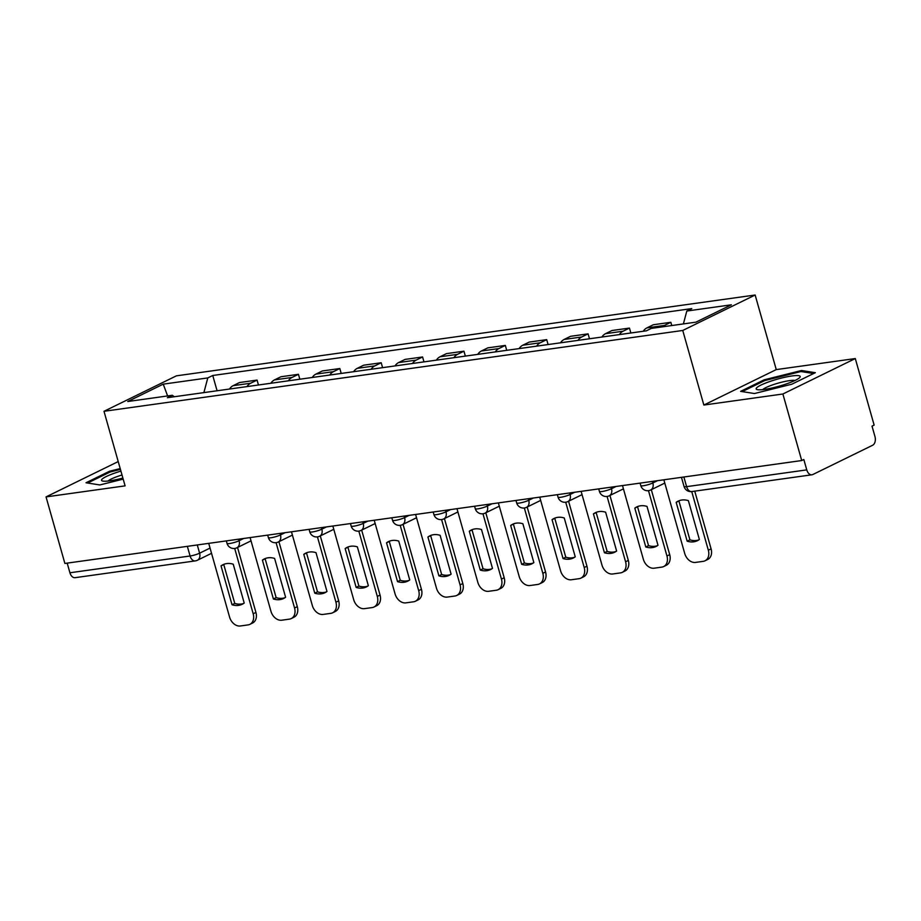 <?xml version="1.0" encoding="UTF-8"?>
<svg xmlns="http://www.w3.org/2000/svg" width="921" height="921" viewBox="0 0 921 921"><rect width="100%" height="100%" fill="white"/><g stroke="black" fill="none" stroke-linecap="round" stroke-linejoin="round"><path stroke-width="1.38" d="M782.885 394.004L855.298 358.557L776.253 369.597L755.151 295.019L176.406 375.837L103.992 411.296L682.749 330.466L703.851 405.044L782.885 394.004L801.719 460.546L64.884 563.445L46.05 496.903L125.095 485.862L103.992 411.296M855.298 358.557L874.133 425.099L872.014 426.135L874.95 436.496A7.034 4.57 82.1 0 1 872.624 445.257L812.875 474.499A7.034 4.57 82.1 0 1 811.954 474.787L691.809 491.561A7.034 4.57 -97.9 0 1 686.606 486.656L806.761 469.883A7.034 4.57 82.1 0 0 811.954 474.787M187.343 546.337L190.083 555.996A7.034 4.57 -97.9 0 0 195.275 560.901L75.119 577.674A7.034 4.57 -97.9 0 1 69.927 572.77L190.083 555.996A7.034 1.117 -15.8 0 0 199.604 553.187L210.057 548.076M67.187 563.122L69.927 572.77M118.222 461.571L46.05 496.903M806.761 469.883L803.826 459.51L801.719 460.546M662.395 326.851A16.187 10.499 -97.9 0 1 664.398 325.447L670.845 322.304L653.334 324.745L646.899 327.899A16.187 10.499 82.1 0 0 643.261 331.261M671.754 325.539L670.845 322.304M619.384 334.588A16.187 10.499 -97.9 0 1 623.022 331.226L629.457 328.083L611.958 330.524L605.523 333.678A16.187 10.499 82.1 0 0 601.885 337.04M630.85 332.988L629.457 328.083M578.008 340.367A16.187 10.499 -97.9 0 1 581.646 337.005L588.082 333.851L570.583 336.303L564.136 339.458A16.187 10.499 82.1 0 0 560.498 342.808M589.475 338.767L588.082 333.851M536.632 346.146A16.187 10.499 -97.9 0 1 540.27 342.785L546.706 339.63L529.207 342.082L522.76 345.225A16.187 10.499 82.1 0 0 519.122 348.587M548.099 344.546L546.706 339.63M495.256 351.926A16.187 10.499 -97.9 0 1 498.894 348.564L505.33 345.41L487.819 347.862L481.384 351.005A16.187 10.499 82.1 0 0 477.746 354.366M506.723 350.325L505.33 345.41M453.88 357.705A16.187 10.499 -97.9 0 1 457.518 354.343L463.954 351.189L446.443 353.629L440.008 356.784A16.187 10.499 82.1 0 0 436.37 360.146M465.347 356.105L463.954 351.189M412.504 363.484A16.187 10.499 -97.9 0 1 416.142 360.123L422.578 356.968L405.067 359.409L398.632 362.563A16.187 10.499 82.1 0 0 394.994 365.925M423.971 361.884L422.578 356.968M371.117 369.263A16.187 10.499 -97.9 0 1 374.755 365.902L381.202 362.747L363.691 365.188L357.256 368.342A16.187 10.499 82.1 0 0 353.618 371.704M382.583 367.663L381.202 362.747M329.741 375.043A16.187 10.499 -97.9 0 1 333.379 371.681L339.826 368.527L322.315 370.967L315.88 374.122A16.187 10.499 82.1 0 0 312.242 377.483M341.207 373.431L339.826 368.527M288.365 380.81A16.187 10.499 -97.9 0 1 292.003 377.46L298.439 374.306L280.94 376.747L274.504 379.901A16.187 10.499 82.1 0 0 270.855 383.263M299.832 379.21L298.439 374.306M246.989 386.59A16.187 10.499 -97.9 0 1 250.627 383.228L257.063 380.085L239.564 382.526L233.117 385.68A16.187 10.499 82.1 0 0 229.479 389.042M258.456 384.99L257.063 380.085M683.394 323.916L686.813 311.033L731.378 304.805L695.908 322.166L651.354 328.394L646.392 330.823L167.369 397.711L172.331 395.282L127.766 401.51L163.236 384.149L207.789 377.921L203.886 392.611M686.813 311.033L691.775 308.604L212.751 375.492L207.789 377.921M755.151 295.019L682.749 330.466M776.253 369.597L703.851 405.044M740.622 391.356L754.46 393.532L791.818 384.207L815.338 372.683L801.5 370.507L764.142 379.832L740.622 391.356M120.202 468.582L109.53 471.253L86.01 482.765L99.848 484.953L123.184 479.116M217.08 390.769L212.751 375.492M174.265 396.744L172.331 395.282M167.61 395.938L163.236 384.149M764.407 380.753L764.142 379.832M801.834 371.67L801.5 370.507M109.795 472.162L109.53 471.253M663.868 479.795L684.729 553.498A10.557 7.863 -116.1 0 0 695.516 562.42L703.218 561.35A10.557 7.863 63.9 0 0 705.014 560.797A10.557 7.863 63.9 0 0 708.33 550.205L691.74 491.572M687.17 541.191A21.816 16.244 -116.1 0 0 697.416 540.685A21.816 16.244 -116.1 0 0 699.373 539.487L688.378 500.644A21.816 16.244 63.9 0 0 678.132 501.151A21.816 16.244 63.9 0 0 676.175 502.348L687.17 541.191L689.91 539.844L678.927 501.001A21.816 16.244 63.9 0 1 679.548 500.564M705.014 560.797L707.765 559.45A10.557 7.863 63.9 0 0 711.081 548.858L694.745 491.158M689.91 539.844A21.816 16.244 -116.1 0 0 698.751 539.925M678.927 501.001L676.175 502.348M799.958 377.242A22.875 3.615 -15.8 0 0 781.434 378.07A22.875 3.615 -15.8 0 0 756.383 388.132A22.875 3.615 -15.8 0 0 757.292 389.641A22.875 3.615 -15.8 0 0 779.154 386.175A22.875 3.615 -15.8 0 0 799.589 377.668A22.875 3.615 -15.8 0 0 799.958 377.242M794.95 380.5A17.326 2.74 -15.8 0 0 778.291 383.101A17.326 2.74 -15.8 0 0 762.726 389.618M742.234 391.609L764.764 380.569L800.959 371.531L813.623 373.523M120.916 471.103A22.875 3.615 -15.8 0 0 101.759 479.542A22.875 3.615 -15.8 0 0 102.68 481.05A22.875 3.615 -15.8 0 0 122.884 478.045M122.021 474.994A17.326 2.74 -15.8 0 0 108.114 481.038M87.622 483.018L110.152 471.989L120.444 469.411M622.492 485.574L643.353 559.277A10.557 7.863 -116.1 0 0 654.14 568.199L661.831 567.117A10.557 7.863 63.9 0 0 663.638 566.576A10.557 7.863 63.9 0 0 666.954 555.985L648.476 490.663M645.794 546.97A21.816 16.244 -116.1 0 0 656.04 546.464A21.816 16.244 -116.1 0 0 657.997 545.267L647.003 506.423A21.816 16.244 63.9 0 0 636.756 506.93A21.816 16.244 63.9 0 0 634.799 508.127L645.794 546.97L648.534 545.623L637.551 506.78A21.816 16.244 63.9 0 1 638.172 506.343M663.638 566.576L666.378 565.229A10.557 7.863 63.9 0 0 669.694 554.638L651.32 489.684M648.534 545.623A21.816 16.244 -116.1 0 0 657.364 545.704M637.551 506.78L634.799 508.127M581.116 491.354L601.966 565.057A10.557 7.863 -116.1 0 0 612.764 573.979L620.455 572.897A10.557 7.863 63.9 0 0 622.262 572.355A10.557 7.863 63.9 0 0 625.578 561.752L607.089 496.442M604.418 552.75A21.816 16.244 -116.1 0 0 614.664 552.243A21.816 16.244 -116.1 0 0 616.621 551.046L605.627 512.203A21.816 16.244 63.9 0 0 595.38 512.709A21.816 16.244 63.9 0 0 593.423 513.906L604.418 552.75L607.158 551.403L596.163 512.56A21.816 16.244 63.9 0 1 596.796 512.122M622.262 572.355L625.002 571.008A10.557 7.863 63.9 0 0 628.318 560.417L609.944 495.463M607.158 551.403A21.816 16.244 -116.1 0 0 615.988 551.483M596.163 512.56L593.423 513.906M539.741 497.133L560.59 570.836A10.557 7.863 -116.1 0 0 571.388 579.758L579.079 578.676A10.557 7.863 63.9 0 0 580.886 578.135A10.557 7.863 63.9 0 0 584.202 567.532L565.713 502.221M563.042 558.529A21.816 16.244 -116.1 0 0 573.288 558.022A21.816 16.244 -116.1 0 0 575.234 556.825L564.251 517.982A21.816 16.244 63.9 0 0 554.005 518.488A21.816 16.244 63.9 0 0 552.047 519.686L563.042 558.529L565.782 557.182L554.787 518.339A21.816 16.244 63.9 0 1 555.421 517.901M580.886 578.135L583.626 576.788A10.557 7.863 63.9 0 0 586.942 566.196L568.568 501.231M565.782 557.182A21.816 16.244 -116.1 0 0 574.612 557.263M554.787 518.339L552.047 519.686M498.365 502.912L519.214 576.615A10.557 7.863 -116.1 0 0 530.012 585.526L537.703 584.455A10.557 7.863 63.9 0 0 539.51 583.902A10.557 7.863 63.9 0 0 542.826 573.311L524.337 508.001M521.666 564.308A21.816 16.244 -116.1 0 0 531.912 563.802A21.816 16.244 -116.1 0 0 533.858 562.604L522.875 523.761A21.816 16.244 63.9 0 0 512.629 524.268A21.816 16.244 63.9 0 0 510.671 525.465L521.666 564.308L524.406 562.961L513.411 524.118A21.816 16.244 63.9 0 1 514.033 523.681M539.51 583.902L542.25 582.567A10.557 7.863 63.9 0 0 545.566 571.976L527.18 507.011M524.406 562.961A21.816 16.244 -116.1 0 0 533.236 563.042M513.411 524.118L510.671 525.465M456.977 508.691L477.838 582.383A10.557 7.863 -116.1 0 0 488.637 591.305L496.327 590.234A10.557 7.863 63.9 0 0 498.134 589.682A10.557 7.863 63.9 0 0 501.438 579.09L482.961 513.78M480.278 570.076A21.816 16.244 -116.1 0 0 490.525 569.569A21.816 16.244 -116.1 0 0 492.482 568.372L481.499 529.54A21.816 16.244 63.9 0 0 471.241 530.047A21.816 16.244 63.9 0 0 469.296 531.244L480.278 570.076L483.03 568.741L472.036 529.897A21.816 16.244 63.9 0 1 472.657 529.46M498.134 589.682L500.874 588.346A10.557 7.863 63.9 0 0 504.19 577.743L485.804 512.79M483.03 568.741A21.816 16.244 -116.1 0 0 491.86 568.821M472.036 529.897L469.296 531.244M415.601 514.471L436.462 588.162A10.557 7.863 -116.1 0 0 447.261 597.084L454.951 596.014A10.557 7.863 63.9 0 0 456.747 595.461A10.557 7.863 63.9 0 0 460.063 584.87L441.585 519.548M438.903 575.855A21.816 16.244 -116.1 0 0 449.149 575.349A21.816 16.244 -116.1 0 0 451.106 574.151L440.111 535.32A21.816 16.244 63.9 0 0 429.865 535.826A21.816 16.244 63.9 0 0 427.92 537.024L438.903 575.855L441.654 574.52L430.66 535.677A21.816 16.244 63.9 0 1 431.281 535.239M456.747 595.461L459.498 594.126A10.557 7.863 63.9 0 0 462.814 583.523L444.429 518.569M441.654 574.52A21.816 16.244 -116.1 0 0 450.484 574.589M430.66 535.677L427.92 537.024M374.225 520.238L395.086 593.941A10.557 7.863 -116.1 0 0 405.873 602.864L413.575 601.793A10.557 7.863 63.9 0 0 415.371 601.24A10.557 7.863 63.9 0 0 418.687 590.649L400.209 525.327M397.527 581.635A21.816 16.244 -116.1 0 0 407.773 581.128A21.816 16.244 -116.1 0 0 409.73 579.931L398.735 541.088A21.816 16.244 63.9 0 0 388.489 541.594A21.816 16.244 63.9 0 0 386.532 542.791L397.527 581.635L400.267 580.299L389.284 541.456A21.816 16.244 63.9 0 1 389.905 541.018M415.371 601.24L418.122 599.893A10.557 7.863 63.9 0 0 421.438 589.302L403.053 524.348M400.267 580.299A21.816 16.244 -116.1 0 0 409.108 580.368M389.284 541.456L386.532 542.791M332.849 526.018L353.71 599.721A10.557 7.863 -116.1 0 0 364.497 608.643L372.188 607.572A10.557 7.863 63.9 0 0 373.995 607.02A10.557 7.863 63.9 0 0 377.311 596.428L358.833 531.106M356.151 587.414A21.816 16.244 -116.1 0 0 366.397 586.907A21.816 16.244 -116.1 0 0 368.354 585.71L357.36 546.867A21.816 16.244 63.9 0 0 347.113 547.373A21.816 16.244 63.9 0 0 345.156 548.571L356.151 587.414L358.891 586.067L347.908 547.235A21.816 16.244 63.9 0 1 348.529 546.798M373.995 607.02L376.747 605.673A10.557 7.863 63.9 0 0 380.051 595.081L361.677 530.128M358.891 586.067A21.816 16.244 -116.1 0 0 367.732 586.147M347.908 547.235L345.156 548.571M291.473 531.797L312.323 605.5A10.557 7.863 -116.1 0 0 323.121 614.422L330.812 613.351A10.557 7.863 63.9 0 0 332.619 612.799A10.557 7.863 63.9 0 0 335.935 602.207L317.446 536.885M314.775 593.193A21.816 16.244 -116.1 0 0 325.021 592.687A21.816 16.244 -116.1 0 0 326.978 591.489L315.984 552.646A21.816 16.244 63.9 0 0 305.737 553.153A21.816 16.244 63.9 0 0 303.78 554.35L314.775 593.193L317.515 591.846L306.532 553.014A21.816 16.244 63.9 0 1 307.154 552.565M332.619 612.799L335.359 611.452A10.557 7.863 63.9 0 0 338.675 600.86L320.301 535.907M317.515 591.846A21.816 16.244 -116.1 0 0 326.345 591.927M306.532 553.014L303.78 554.35M250.098 537.576L270.947 611.279A10.557 7.863 -116.1 0 0 281.745 620.201L289.436 619.131A10.557 7.863 63.9 0 0 291.243 618.578A10.557 7.863 63.9 0 0 294.559 607.987L276.07 542.665M273.399 598.972A21.816 16.244 -116.1 0 0 283.645 598.466A21.816 16.244 -116.1 0 0 285.602 597.269L274.608 558.425A21.816 16.244 63.9 0 0 264.362 558.932A21.816 16.244 63.9 0 0 262.404 560.129L273.399 598.972L276.139 597.625L265.144 558.782A21.816 16.244 63.9 0 1 265.778 558.345M291.243 618.578L293.983 617.231A10.557 7.863 63.9 0 0 297.299 606.64L278.925 541.686M276.139 597.625A21.816 16.244 -116.1 0 0 284.969 597.706M265.144 558.782L262.404 560.129M208.722 543.355L229.571 617.058A10.557 7.863 -116.1 0 0 240.369 625.981L248.06 624.899A10.557 7.863 63.9 0 0 249.867 624.357A10.557 7.863 63.9 0 0 253.183 613.766L234.694 548.444M232.023 604.752A21.816 16.244 -116.1 0 0 242.269 604.245A21.816 16.244 -116.1 0 0 244.215 603.048L233.232 564.205A21.816 16.244 63.9 0 0 222.986 564.711A21.816 16.244 63.9 0 0 221.028 565.908L232.023 604.752L234.763 603.405L223.768 564.561A21.816 16.244 63.9 0 1 224.402 564.124M249.867 624.357L252.607 623.01A10.557 7.863 63.9 0 0 255.923 612.419L237.537 547.465M234.763 603.405A21.816 16.244 -116.1 0 0 243.593 603.485M223.768 564.561L221.028 565.908M226.313 540.903L227.015 543.378A7.034 1.117 -15.8 0 0 229.559 543.528A7.034 1.117 -15.8 0 0 239.092 540.719L243.685 538.474M238.654 539.176L239.092 540.719A7.034 5.238 63.9 0 1 236.881 547.788L251.019 540.857M267.689 535.124L268.391 537.599A7.034 1.117 -15.8 0 0 270.947 537.749A7.034 1.117 -15.8 0 0 280.468 534.94L285.061 532.695M280.03 533.397L280.468 534.94A7.034 5.238 63.9 0 1 278.257 542.009L292.406 535.089M309.065 529.345L309.767 531.82A7.034 1.117 -15.8 0 0 312.323 531.97A7.034 1.117 -15.8 0 0 321.843 529.172L326.437 526.916M321.406 527.618L321.843 529.172A7.034 5.238 63.9 0 1 319.633 536.229L333.782 529.31M350.44 523.565L351.143 526.041A7.034 1.117 -15.8 0 0 353.699 526.202A7.034 1.117 -15.8 0 0 363.219 523.393L367.813 521.136M362.782 521.839L363.219 523.393A7.034 5.238 63.9 0 1 361.009 530.45L375.158 523.531M391.816 517.786L392.519 520.273A7.034 1.117 -15.8 0 0 395.074 520.423A7.034 1.117 -15.8 0 0 404.595 517.614L409.2 515.357M404.158 516.059L404.595 517.614A7.034 5.238 63.9 0 1 402.385 524.671L416.534 517.752M433.192 512.007L433.895 514.494A7.034 1.117 -15.8 0 0 436.45 514.643A7.034 1.117 -15.8 0 0 445.983 511.834L450.576 509.578M445.545 510.28L445.983 511.834A7.034 5.238 63.9 0 1 443.772 518.891L457.91 511.972M474.58 506.228L475.282 508.714A7.034 1.117 -15.8 0 0 477.826 508.864A7.034 1.117 -15.8 0 0 487.359 506.055L491.952 503.81M486.921 504.512L487.359 506.055A7.034 5.238 63.9 0 1 485.148 513.112L499.286 506.193M515.956 500.448L516.658 502.935A7.034 1.117 -15.8 0 0 519.202 503.085A7.034 1.117 -15.8 0 0 528.735 500.276L533.328 498.031M528.297 498.733L528.735 500.276A7.034 5.238 63.9 0 1 526.524 507.344L540.662 500.414M557.332 494.669L558.034 497.156A7.034 1.117 -15.8 0 0 560.578 497.305A7.034 1.117 -15.8 0 0 570.111 494.496L574.704 492.251M569.673 492.954L570.111 494.496A7.034 5.238 63.9 0 1 567.9 501.565L582.049 494.635M598.708 488.901L599.41 491.377A7.034 1.117 -15.8 0 0 601.966 491.526A7.034 1.117 -15.8 0 0 611.486 488.717L616.08 486.472M611.049 487.174L611.486 488.717A7.034 5.238 63.9 0 1 609.276 495.786L623.425 488.855M640.083 483.122L640.786 485.597A7.034 1.117 -15.8 0 0 643.342 485.747A7.034 1.117 -15.8 0 0 652.862 482.938L657.456 480.693M652.425 481.395L652.862 482.938A7.034 5.238 63.9 0 1 650.652 490.007L664.801 483.076M197.278 544.956L199.604 553.187A7.034 5.238 -116.1 0 1 197.393 560.256L211.542 553.325M274.504 379.901L292.003 377.46M315.88 374.122L333.379 371.681M357.256 368.342L374.755 365.902M398.632 362.563L416.142 360.123M440.008 356.784L457.518 354.343M481.384 351.005L498.894 348.564M522.76 345.225L540.27 342.785M564.136 339.458L581.646 337.005M605.523 333.678L623.022 331.226M646.899 327.899L664.398 325.447M233.117 385.68L250.627 383.228M681.459 477.343L684.061 486.507A7.034 1.117 -15.8 0 0 686.606 486.656L683.877 477.009M711.081 548.858L708.33 550.205M669.694 554.638L666.954 555.985M628.318 560.417L625.578 561.752M586.942 566.196L584.202 567.532M545.566 571.976L542.826 573.311M504.19 577.743L501.438 579.09M462.814 583.523L460.063 584.87M421.438 589.302L418.687 590.649M380.051 595.081L377.311 596.428M338.675 600.86L335.935 602.207M297.299 606.64L294.559 607.987M255.923 612.419L253.183 613.766M640.786 485.597A7.034 7.034 0 0 0 650.652 490.007M599.41 491.377A7.034 7.034 0 0 0 609.276 495.786M558.034 497.156A7.034 7.034 0 0 0 567.9 501.565M516.658 502.935A7.034 7.034 0 0 0 526.524 507.344M475.282 508.714A7.034 7.034 0 0 0 485.148 513.112M433.895 514.494A7.034 7.034 0 0 0 443.772 518.891M392.519 520.273A7.034 7.034 0 0 0 402.385 524.671M351.143 526.041A7.034 7.034 0 0 0 361.009 530.45M309.767 531.82A7.034 7.034 0 0 0 319.633 536.229M268.391 537.599A7.034 7.034 0 0 0 278.257 542.009M227.015 543.378A7.034 7.034 0 0 0 236.881 547.788M195.275 560.901A7.034 7.034 0 0 0 197.393 560.256M684.061 486.507A7.034 7.034 0 0 0 691.809 491.561"/></g></svg>

